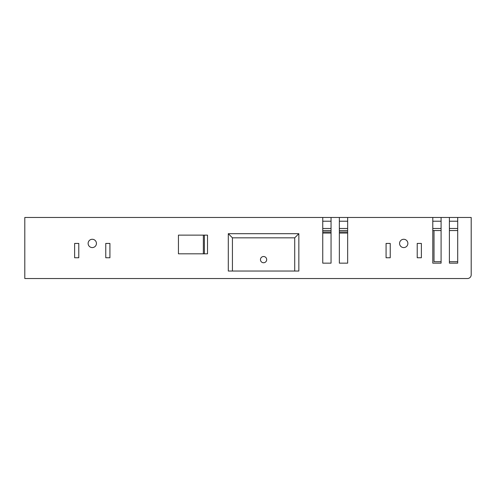 <?xml version="1.0" encoding="UTF-8"?>
<svg xmlns="http://www.w3.org/2000/svg" width="496" height="496" viewBox="0 0 496 496"><rect width="100%" height="100%" fill="white"/><g stroke="black" fill="none" stroke-linecap="round" stroke-linejoin="round"><path stroke-width="0.74" d="M263.574 256.513A3.112 3.112 0 0 0 260.456 259.625A3.112 3.112 0 0 0 263.574 262.744A3.112 3.112 0 0 0 266.687 259.625A3.112 3.112 0 0 0 263.574 256.513M96.429 243.431A4.154 4.154 0 0 0 92.281 239.277A4.154 4.154 0 0 0 88.127 243.431A4.154 4.154 0 0 0 92.281 247.585A4.154 4.154 0 0 0 96.429 243.431M407.873 243.431A4.154 4.154 0 0 0 403.719 239.277A4.154 4.154 0 0 0 399.571 243.431A4.154 4.154 0 0 0 403.719 247.585A4.154 4.154 0 0 0 407.873 243.431M471.2 274.784L471.2 217.477L24.8 217.477L24.8 278.523L467.461 278.523A3.739 3.739 0 0 0 471.2 274.784L471.2 221.216M433.826 278.523L467.461 278.523M457.703 230.559L449.401 230.559M441.093 230.559L432.791 230.559L432.791 263.159L441.093 263.159L432.791 263.159L432.791 217.477M347.659 230.559L339.357 230.559M331.049 230.559L322.747 230.559M457.703 221.216L457.703 228.482L449.401 228.482L449.401 221.216L457.703 221.216M457.703 261.702L457.703 263.159L449.401 263.159L449.401 261.702L457.703 261.702L449.401 261.702M441.093 221.216L441.093 228.482L432.791 228.482L432.791 221.216L441.093 221.216M434.012 230.559L434.012 261.702L441.093 261.702L441.093 263.159L441.093 217.477M74.629 257.759L78.783 257.759L78.783 243.431L74.629 243.431L74.629 257.759L78.783 257.759L78.783 243.431L74.629 243.431L74.629 257.759M105.772 257.759L109.926 257.759L109.926 243.431L105.772 243.431L105.772 257.759L109.926 257.759L109.926 243.431L105.772 243.431L105.772 257.759M421.371 257.759L421.371 243.431L417.217 243.431L417.217 257.759L421.371 257.759L421.371 243.431L417.217 243.431L417.217 257.759L421.371 257.759M347.659 232.01L339.357 232.01M331.049 232.01L322.747 232.01M203.36 235.129L203.36 253.816M347.659 221.216L339.357 221.216M331.049 221.216L322.747 221.216M449.401 217.477L449.401 263.159L457.703 263.159L457.703 217.477M339.357 217.477L339.357 263.159L347.659 263.159L347.659 217.477M322.747 217.477L322.747 263.159L331.049 263.159L331.049 217.477M390.228 243.431L386.074 243.431L386.074 257.759L390.228 257.759L390.228 243.431L390.228 257.759L386.074 257.759L386.074 243.431L390.228 243.431M178.442 253.816L207.514 253.816L207.514 235.129L178.442 235.129L178.442 253.816M232.426 271.045L232.426 237.826L228.296 233.697L228.296 271.045L298.846 271.045L298.846 233.697L294.717 237.826L294.717 271.045M232.426 237.826L294.717 237.826M347.659 228.482L339.357 228.482M331.049 228.482L322.747 228.482M228.296 233.697L298.846 233.697M204.395 235.129L204.395 253.816M347.659 233.052L339.357 233.052M331.049 233.052L322.747 233.052"/></g></svg>
